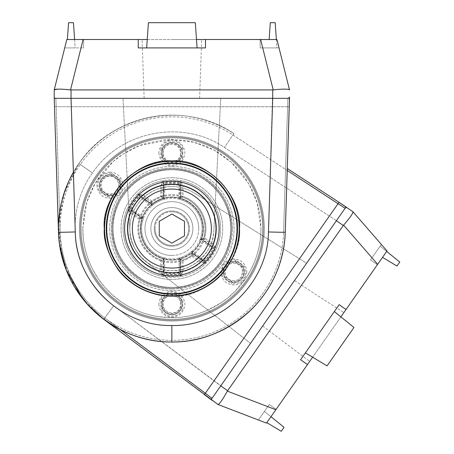 <?xml version="1.0" encoding="UTF-8"?>
<svg xmlns="http://www.w3.org/2000/svg" width="454" height="454" viewBox="0 0 454 454"><rect width="100%" height="100%" fill="white"/><g stroke="black" fill="none" stroke-linecap="round" stroke-linejoin="round"><path stroke-width="0.34" stroke-dasharray="2.27 1.7" d="M106.747 228.583A65.126 65.126 0 0 0 171.867 293.71A65.126 65.126 0 0 0 236.994 228.583A65.126 65.126 0 0 0 171.867 163.457A65.126 65.126 0 0 0 106.747 228.583M140.36 228.583A31.513 31.513 0 0 0 171.867 260.097A31.513 31.513 0 0 0 203.381 228.583A31.513 31.513 0 0 0 171.867 197.07A31.513 31.513 0 0 0 158.338 257.043A31.513 31.513 0 0 0 201.638 238.912L204.601 237.907A34.033 34.033 0 0 0 151.914 201.014L151.982 204.141A31.513 31.513 0 0 0 140.36 228.583A31.513 31.513 0 0 1 171.867 197.07A31.513 31.513 0 0 1 203.381 228.583A31.513 31.513 0 0 1 171.867 260.097A31.513 31.513 0 0 1 140.36 228.583A31.513 31.513 0 0 1 180.482 198.267A31.513 31.513 0 0 1 171.867 260.097A31.513 31.513 0 0 1 140.36 228.583M151.914 201.014L142.931 194.726L138.913 194.993A47.057 47.057 0 0 1 214.708 248.06L201.638 238.912A31.513 31.513 0 0 0 151.982 204.141L137.517 194.011L151.982 204.141M191.826 256.147L200.81 262.435L204.828 262.174A47.057 47.057 0 0 1 129.032 209.101L142.096 218.249L129.032 209.101A47.057 47.057 0 0 0 124.81 228.583A47.057 47.057 0 0 1 129.032 209.101L130.162 212.966L139.14 219.254A34.033 34.033 0 0 0 191.826 256.147L191.758 253.026L206.224 263.155L191.758 253.026M200.81 262.435A44.537 44.537 0 0 1 130.162 212.966M201.638 238.912L214.708 248.06A47.057 47.057 0 0 0 138.913 194.993M142.096 218.249L139.14 219.254M214.708 248.06L213.579 244.195L204.601 237.907M124.81 228.583A47.057 47.057 0 0 0 163.258 274.846L163.258 276.554A48.737 48.737 0 0 1 163.258 180.613L163.258 182.321A47.057 47.057 0 0 0 153.656 271.974A47.057 47.057 0 0 0 204.828 262.174M142.931 194.726A44.537 44.537 0 0 1 213.579 244.195M171.867 288.245A59.661 59.661 0 0 1 112.206 228.583A59.661 59.661 0 0 1 171.867 168.916A59.661 59.661 0 0 1 231.534 228.583A59.661 59.661 0 0 1 171.867 288.245A59.661 59.661 0 0 1 112.206 228.583A59.661 59.661 0 0 1 171.867 168.916A59.661 59.661 0 0 1 231.534 228.583A59.661 59.661 0 0 1 171.867 288.245A59.661 59.661 0 0 0 231.534 228.583A59.661 59.661 0 0 0 171.867 168.916A59.661 59.661 0 0 0 112.206 228.583A59.661 59.661 0 0 0 171.867 288.245A59.661 59.661 0 0 0 231.534 228.583A59.661 59.661 0 0 0 171.867 168.916A59.661 59.661 0 0 0 112.206 228.583A59.661 59.661 0 0 0 171.867 288.245A59.661 59.661 0 0 1 112.206 228.583A59.661 59.661 0 0 1 171.867 168.916A59.661 59.661 0 0 1 231.534 228.583A59.661 59.661 0 0 0 171.867 168.916A59.661 59.661 0 0 0 112.206 228.583A59.661 59.661 0 0 0 171.867 288.245M171.867 320.178A91.595 91.595 0 0 0 263.468 228.583A91.595 91.595 0 0 0 171.867 136.983A91.595 91.595 0 0 0 80.273 228.583A91.595 91.595 0 0 0 171.867 320.178A91.595 91.595 0 0 1 80.273 228.583A91.595 91.595 0 0 1 171.867 136.983A91.595 91.595 0 0 1 263.468 228.583A91.595 91.595 0 0 1 171.867 320.178A91.595 91.595 0 0 0 263.468 228.583A91.595 91.595 0 0 0 171.867 136.983A91.595 91.595 0 0 1 263.468 228.583A91.595 91.595 0 0 1 171.867 320.178A91.595 91.595 0 0 1 80.273 228.583A91.595 91.595 0 0 1 171.867 136.983A91.595 91.595 0 0 0 80.273 228.583A91.595 91.595 0 0 0 171.867 320.178A91.595 91.595 0 0 0 263.468 228.583A91.595 91.595 0 0 0 171.867 136.983A91.595 91.595 0 0 1 263.468 228.583A91.595 91.595 0 0 1 171.867 320.178A91.595 91.595 0 0 1 80.273 228.583A91.595 91.595 0 0 1 171.867 136.983A91.595 91.595 0 0 0 80.273 228.583M162.628 308.743A10.294 10.294 0 0 0 181.112 308.743L181.112 299.68A10.294 10.294 0 0 0 162.628 299.68L162.628 308.743L160.949 309.117L160.949 299.305L162.628 299.68L162.628 308.743A10.294 10.294 0 0 0 181.112 308.743L182.792 309.117A11.974 11.974 0 0 1 160.949 309.117M171.867 142.658A10.294 10.294 0 0 0 162.628 148.424L162.628 157.481A10.294 10.294 0 0 0 181.112 157.481L181.112 148.424A10.294 10.294 0 0 0 162.628 148.424L160.949 148.049A11.974 11.974 0 0 1 182.792 148.049L181.112 148.424A10.294 10.294 0 0 0 162.628 148.424L162.628 157.481L160.949 157.856L160.949 148.049M82.793 228.583L86.652 202.649L95.238 183.178L112.819 161.896L122.892 154.178L139.923 145.433L171.867 139.509L194.096 142.323L213.789 149.985L231.404 162.322L248.911 183.864L257.236 203.148L260.948 228.583L260.392 218.641C260.471 218.51 259.41 211.246 258.394 207.416C256.936 200.952 253.701 192.837 251.255 188.177L245.387 178.28L238.838 169.841L231.846 162.725L222.959 155.614C216.172 150.614 205.934 145.904 199.868 144.02C193.319 141.937 190.01 141.285 185.431 140.541L171.867 139.503C171.408 138.328 161.987 139.866 143.606 144.105C138.691 145.785 134.117 147.754 129.889 150.019L122.387 154.513C117.864 157.413 112.195 162.282 109.789 164.7C103.705 170.783 101.429 173.854 97.809 179.086L93.655 185.958L89.569 194.488L86.629 202.722L84.478 211.331L82.793 228.583L83.349 238.52C83.269 238.651 84.331 245.92 85.346 249.751C86.805 256.215 90.04 264.324 92.485 268.989L98.353 278.887L104.902 287.32L111.894 294.442L120.781 301.547C127.585 306.564 137.834 311.274 143.924 313.158C150.535 315.258 153.77 315.882 158.389 316.637L171.867 317.658C177.923 317.652 183.745 317.074 189.329 315.933L198.04 313.731L206.025 310.854L221.382 302.631L227.982 297.767L234.883 291.542L245.949 278.052L250.455 270.533L254.229 262.526C256.72 255.96 256.856 256.005 258.945 247.385C260.692 238.776 260.817 235.036 260.948 228.583A89.075 89.075 0 0 1 171.867 317.658A89.075 89.075 0 0 1 82.793 228.583M181.112 308.743L181.112 299.68L182.792 299.305L182.792 309.117M171.867 293.92A10.294 10.294 0 0 0 162.628 299.68A10.294 10.294 0 0 1 181.112 299.68M162.628 157.481A10.294 10.294 0 0 0 181.112 157.481L182.792 157.856A11.974 11.974 0 0 1 160.949 157.856M181.112 157.481L181.112 148.424M181.112 305.882A9.392 9.392 0 0 1 162.628 305.882M181.112 154.621A9.392 9.392 0 0 1 162.628 154.621M181.112 302.54A9.392 9.392 0 0 0 162.628 302.54M181.112 151.278A9.392 9.392 0 0 0 162.628 151.278M171.867 268.076A39.498 39.498 0 0 0 211.365 228.583A39.498 39.498 0 0 0 171.867 189.085A39.498 39.498 0 0 0 132.375 228.583A39.498 39.498 0 0 0 171.867 268.076A39.498 39.498 0 0 0 211.365 228.583A39.498 39.498 0 0 0 171.867 189.085A39.498 39.498 0 0 1 211.365 228.583A39.498 39.498 0 0 1 171.867 268.076A39.498 39.498 0 0 1 132.375 228.583A39.498 39.498 0 0 1 171.867 189.085A39.498 39.498 0 0 0 132.375 228.583A39.498 39.498 0 0 0 171.867 268.076M171.867 249.592A21.009 21.009 0 0 0 192.876 228.583A21.009 21.009 0 0 0 171.867 207.574A21.009 21.009 0 0 0 150.864 228.583A21.009 21.009 0 0 0 171.867 249.592A21.009 21.009 0 0 0 192.876 228.583A21.009 21.009 0 0 0 171.867 207.574A21.009 21.009 0 0 0 150.864 228.583A21.009 21.009 0 0 0 171.867 249.592A21.009 21.009 0 0 1 150.864 228.583A21.009 21.009 0 0 1 171.867 207.574A21.009 21.009 0 0 1 192.876 228.583A21.009 21.009 0 0 1 171.867 249.592A21.009 21.009 0 0 1 150.864 228.583A21.009 21.009 0 0 1 171.867 207.574A21.009 21.009 0 0 1 192.876 228.583A21.009 21.009 0 0 1 171.867 249.592M155.064 228.583A16.809 16.809 0 0 0 171.867 245.387A16.809 16.809 0 0 0 188.677 228.583A16.809 16.809 0 0 0 171.867 211.774A16.809 16.809 0 0 0 155.064 228.583M159.263 221.302L159.263 235.859L171.867 243.14L184.477 235.859L171.867 243.14L159.263 235.859L171.867 243.14L184.477 235.859L184.477 221.302L171.867 214.027L159.263 221.302L159.263 235.859L159.263 221.302L171.867 214.027L184.477 221.302L184.477 235.859L184.477 221.302L171.867 214.027L159.263 221.302M171.867 181.521A47.057 47.057 0 0 0 124.81 228.583A47.057 47.057 0 0 0 171.867 275.64A47.057 47.057 0 0 0 218.93 228.583A47.057 47.057 0 0 0 171.867 181.521A47.057 47.057 0 0 1 218.93 228.583A47.057 47.057 0 0 1 171.867 275.64A47.057 47.057 0 0 1 124.81 228.583A47.057 47.057 0 0 1 171.867 181.521M294.47 280.578L262.662 326.006L294.47 280.578L343.837 312.63L309.668 361.429L343.837 312.63M262.662 326.006L309.668 361.429M338.962 202.291L346.044 206.922C347.338 207.824 347.338 207.824 346.044 206.922C347.338 207.824 347.338 207.824 346.044 206.922L338.962 202.291L338.043 203.698L345.114 208.255L212.018 398.328L346.044 206.922L306.615 263.235L194.136 192.95A42.018 42.018 0 0 0 132.142 214.901A42.018 42.018 0 0 0 146.001 261.691L250.517 343.349L146.001 261.691C135.502 254.45 125.083 234.707 132.142 214.901C138.771 194.953 159.138 185.811 171.867 186.566C179.886 186.611 187.309 188.739 194.136 192.95L306.615 263.235L211.087 399.662L103.881 319.395L104.885 318.05A111.763 111.763 0 0 1 171.867 116.82A111.763 111.763 0 0 1 233.033 135.037L338.043 203.698L205.322 393.243L104.885 318.05A111.763 111.763 0 0 1 80.318 164.479A111.763 111.763 0 0 1 233.033 135.037L233.952 133.629A113.443 113.443 0 0 0 78.939 163.514A113.443 113.443 0 0 0 103.881 319.395L104.885 318.05L120.458 329.706M171.867 246.227A17.649 17.649 0 0 1 154.224 228.583A17.649 17.649 0 0 1 171.867 210.934A17.649 17.649 0 0 0 154.224 228.583A17.649 17.649 0 0 0 171.867 246.227A17.649 17.649 0 0 0 189.517 228.583A17.649 17.649 0 0 0 171.867 210.934A17.649 17.649 0 0 1 189.517 228.583A17.649 17.649 0 0 1 171.867 246.227A17.649 17.649 0 0 1 154.224 228.583A17.649 17.649 0 0 1 171.867 210.934A17.649 17.649 0 0 0 154.224 228.583A17.649 17.649 0 0 0 171.867 246.227A17.649 17.649 0 0 0 189.517 228.583A17.649 17.649 0 0 0 171.867 210.934A17.649 17.649 0 0 1 189.517 228.583A17.649 17.649 0 0 1 171.867 246.227M171.867 296.195C160.12 297.086 146.608 292.575 131.331 282.66C116.826 272.286 104.051 251.539 104.318 228.606C104.051 205.673 116.826 184.926 131.331 174.552C146.608 164.632 160.12 160.12 171.867 161.017C205.316 157.975 242.515 195.158 239.491 228.606C242.515 262.054 205.316 299.237 171.867 296.195M171.867 255.471A26.888 26.888 0 0 1 144.979 228.583A26.888 26.888 0 0 1 171.867 201.689A26.888 26.888 0 0 1 198.761 228.583A26.888 26.888 0 0 1 171.867 255.471M73.383 172.282A113.443 113.443 0 0 1 233.952 133.629C201.894 112.967 170.108 113.335 150.399 117.189C119.311 124.192 95.493 139.633 78.939 163.514L68.758 181.294L61.795 201.133L58.589 222.471L59.559 244.57M171.867 136.143A92.434 92.434 0 0 0 79.433 228.583A92.434 92.434 0 0 0 171.867 321.018A92.434 92.434 0 0 0 264.307 228.583A92.434 92.434 0 0 0 171.867 136.143A92.434 92.434 0 0 0 79.433 228.583A92.434 92.434 0 0 0 171.867 321.018A92.434 92.434 0 0 0 264.307 228.583A92.434 92.434 0 0 0 171.867 136.143A92.434 92.434 0 0 1 264.307 228.583A92.434 92.434 0 0 1 171.867 321.018A92.434 92.434 0 0 1 79.433 228.583A92.434 92.434 0 0 1 171.867 136.143A92.434 92.434 0 0 1 264.307 228.583A92.434 92.434 0 0 1 171.867 321.018A92.434 92.434 0 0 1 79.433 228.583A92.434 92.434 0 0 1 171.867 136.143A92.434 92.434 0 0 0 79.433 228.583A92.434 92.434 0 0 0 171.867 321.018A92.434 92.434 0 0 0 264.307 228.583A92.434 92.434 0 0 0 171.867 136.143A92.434 92.434 0 0 1 264.307 228.583A92.434 92.434 0 0 1 171.867 321.018A92.434 92.434 0 0 1 79.433 228.583A92.434 92.434 0 0 1 171.867 136.143M200.061 239.587L201.139 239.252L213.471 247.89L212.336 248.185L200.061 239.587A30.259 30.259 0 0 0 151.886 205.861L139.605 197.257L139.503 196.094L151.829 204.726L151.886 205.861M131.399 208.976L143.68 217.574L142.601 217.909L130.27 209.277A45.86 45.86 0 0 1 139.503 196.094L139.304 193.54L151.749 202.251C157.464 197.865 164.172 195.595 171.867 195.441C189.715 195.209 205.049 210.208 205.004 228.583A33.136 33.136 0 0 1 203.494 238.486L201.139 239.252A31.156 31.156 0 0 0 151.829 204.726L151.812 204.351L139.469 195.702A46.16 46.16 0 0 0 129.895 209.379L131.399 208.976L139.605 197.257M171.867 169.756A58.821 58.821 0 0 0 113.046 228.583A58.821 58.821 0 0 0 171.867 287.405A58.821 58.821 0 0 0 230.694 228.583A58.821 58.821 0 0 0 171.867 169.756C203.301 168.95 231.5 197.149 230.694 228.583C231.5 260.017 203.301 288.211 171.867 287.405C140.439 288.211 112.24 260.017 113.046 228.583C112.24 197.149 140.439 168.95 171.867 169.756A58.821 58.821 0 0 1 230.694 228.583A58.821 58.821 0 0 1 171.867 287.405A58.821 58.821 0 0 0 230.694 228.583A58.821 58.821 0 0 0 171.867 169.756A58.821 58.821 0 0 0 113.046 228.583A58.821 58.821 0 0 0 171.867 287.405A58.821 58.821 0 0 1 113.046 228.583A58.821 58.821 0 0 1 171.867 169.756A58.821 58.821 0 0 1 230.694 228.583A58.821 58.821 0 0 1 171.867 287.405A58.821 58.821 0 0 0 230.694 228.583M109.919 172.174C120.043 171.686 126.797 184.664 120.588 192.672C117.932 196.259 114.38 198.114 109.919 198.228C99.789 198.721 93.036 185.743 99.25 177.73C101.9 174.143 105.459 172.293 109.919 172.174M109.919 174.699A10.504 10.504 0 0 1 120.423 185.204A10.504 10.504 0 0 1 109.919 195.708A10.504 10.504 0 0 1 99.415 185.204A10.504 10.504 0 0 0 109.919 195.708A10.504 10.504 0 0 0 120.423 185.204A10.504 10.504 0 0 0 109.919 174.699A10.504 10.504 0 0 0 99.415 185.204A10.504 10.504 0 0 1 109.919 174.699A10.504 10.504 0 0 0 99.415 185.204A10.504 10.504 0 0 1 109.919 174.699A10.504 10.504 0 0 1 120.423 185.204A10.504 10.504 0 0 1 109.919 195.708M246.851 271.963L244.49 279.431C241.84 283.018 238.282 284.874 233.821 284.987C225.91 284.215 221.569 279.874 220.797 271.963L223.152 264.489C225.808 260.902 229.361 259.052 233.821 258.933C241.738 259.705 246.079 264.052 246.851 271.963M244.326 271.963A10.504 10.504 0 0 1 233.821 282.467A10.504 10.504 0 0 1 223.317 271.963A10.504 10.504 0 0 1 233.821 261.459A10.504 10.504 0 0 1 244.326 271.963A10.504 10.504 0 0 0 233.821 261.459A10.504 10.504 0 0 0 223.317 271.963A10.504 10.504 0 0 0 233.821 282.467A10.504 10.504 0 0 0 244.326 271.963A10.504 10.504 0 0 0 233.821 261.459A10.504 10.504 0 0 0 223.317 271.963A10.504 10.504 0 0 1 233.821 261.459A10.504 10.504 0 0 1 244.326 271.963A10.504 10.504 0 0 1 233.821 282.467A10.504 10.504 0 0 1 223.317 271.963M102.689 180.142C98.524 185.521 103.075 194.488 109.919 194.028C113.063 193.886 115.469 192.632 117.143 190.266C121.309 184.88 116.757 175.919 109.919 176.379C106.775 176.515 104.363 177.769 102.689 180.142M242.646 271.963C242.067 266.504 239.127 263.558 233.821 263.138C230.672 263.28 228.266 264.534 226.597 266.901L224.997 271.963C225.581 277.422 228.521 280.362 233.821 280.788C236.999 280.64 239.406 279.38 241.051 277.025L242.646 271.963M82.588 298.567L102.156 318.078M74.762 287.234L62.09 257.174L58.498 224.753L64.269 192.649L78.939 163.514L92.468 172.985C62.482 213.658 72.532 276.48 113.71 305.775L220.729 385.894L211.087 399.662L204.311 394.588L212.12 400.388A1.68 1.68 0 0 1 212.018 398.328A1.68 1.68 0 0 0 212.12 400.388M287.286 168.502L346.044 206.922L336.408 220.689L224.514 147.527C182.905 118.852 120.435 130.894 92.468 172.985L78.939 163.514C111.769 114.102 185.107 99.965 233.952 133.629A16.809 0.295 -56.8 0 0 224.514 147.527C182.905 118.852 120.435 130.894 92.468 172.985C62.482 213.658 72.532 276.48 113.71 305.775A16.809 0.295 -53.2 0 0 103.881 319.395A16.809 0.295 126.8 0 1 113.71 305.775L227.613 390.712L227.352 391.132C222.647 399.634 219.532 404.088 217.999 404.491L211.087 399.662L212.018 398.328L205.322 393.243L204.311 394.588L211.473 399.934M347.083 207.643L345.114 208.25L347.083 207.643M211.581 400.008L211.087 399.662M346.044 206.922C347.338 207.824 347.338 207.824 346.044 206.922L352.951 211.763M220.729 385.894L336.408 220.689L224.514 147.527A16.809 0.295 123.2 0 1 233.952 133.629L233.033 135.037L287.223 170.466M217.999 404.491L266.481 423.105L387.018 250.96L377.382 264.727L387.018 250.96L381.337 244.422L387.018 250.96M340.875 316.864L312.63 357.202M266.481 423.105L258.4 420.001L269.239 404.52L276.123 409.338L269.239 404.52L258.4 420.001M377.666 264.319L343.593 225.122L343.292 225.507L336.408 220.689M227.613 390.712L343.292 225.507M307.471 364.568L300.588 359.744L307.471 364.568L300.588 359.744L339.149 304.679L346.033 309.497L339.149 304.679L300.588 359.744L339.149 304.679L346.033 309.497M370.498 259.904L377.382 264.727L370.498 259.904L381.337 244.422L370.498 259.904M266.821 422.623L281.259 431.3L284.056 427.305L264.421 411.398L259.597 418.282L264.421 411.398L270.964 416.704M382.54 257.361L396.978 266.038L399.775 262.043L380.134 246.136L375.316 253.02L380.134 246.136L386.683 251.442M305.406 352.86L334.326 311.558L305.406 352.86L334.326 311.558L305.406 352.86L327.067 365.879L353.967 327.465L334.326 311.558L353.967 327.465L327.067 365.879L305.406 352.86L327.067 365.879L353.967 327.465L334.326 311.558M143.68 217.574A30.259 30.259 0 0 0 191.855 251.306L204.135 259.904L204.238 261.073L191.911 252.435L191.855 251.306M212.336 248.185L204.135 259.904M204.436 263.626L191.991 254.91C181.611 263.558 163.582 263.916 152.862 255.727C141.478 248.44 135.684 231.381 140.246 218.68L142.601 217.909A31.156 31.156 0 0 0 191.911 252.435L191.928 252.816L204.272 261.459A46.16 46.16 0 0 0 213.845 247.788L213.471 247.89A45.86 45.86 0 0 1 204.238 261.073L204.436 263.626C209.43 258.962 213.261 253.485 215.939 247.203L213.845 247.788L201.502 239.139A31.457 31.457 0 0 0 151.812 204.351L151.749 202.251M191.991 254.91L191.928 252.816A31.457 31.457 0 0 1 142.238 218.022L129.895 209.379L127.801 209.964C130.48 203.681 134.31 198.205 139.304 193.54M171.867 39.509L201.655 39.509L171.867 39.509M171.867 98.331L199.601 98.331L171.867 98.331M289.516 97.394L285.26 232.187A113.443 113.443 0 0 1 171.867 342.027C231.177 343.474 284.823 291.508 285.26 232.187L283.58 232.136L287.569 106.735L289.249 106.786L285.26 232.187L289.516 98.331L289.249 106.786L56.171 106.735L60.161 232.136L58.481 232.187L54.225 98.331L58.481 232.187C58.918 291.508 112.564 343.474 171.867 342.027A113.443 113.443 0 0 1 58.481 232.187L60.161 232.136A111.763 111.763 0 0 0 171.867 340.347A111.763 111.763 0 0 0 283.58 232.136L287.887 98.331L55.853 98.331L289.516 98.331L220.769 98.331L213.828 230.78A42.018 42.018 0 0 1 171.867 270.601A42.018 42.018 0 0 1 129.912 230.78L122.972 98.331L129.912 230.78C129.305 250.954 151.755 272.258 171.867 270.601C191.985 272.258 214.436 250.954 213.828 230.78L220.769 98.331L54.225 98.331L54.225 97.065A1.68 1.68 0 0 0 55.853 98.331A1.68 1.68 0 0 1 54.225 97.065L54.225 97.729M198.761 228.583A26.888 26.888 0 0 0 171.867 201.689A26.888 26.888 0 0 0 144.979 228.583A26.888 26.888 0 0 0 171.867 255.471A26.888 26.888 0 0 0 198.761 228.583M164.717 257.986L163.826 258.684L163.826 273.734L164.717 272.979L164.717 257.986A30.259 30.259 0 0 1 164.717 199.175L164.717 184.188L163.826 183.433L163.826 198.483L164.717 199.175M179.024 184.188L179.024 199.175L179.915 198.483L179.915 183.433A45.86 45.86 0 0 0 163.826 183.433L161.845 181.804L161.845 197.002C148.804 200.543 138.169 215.105 138.737 228.583C138.169 242.084 148.821 256.623 161.845 260.165L163.826 258.684A31.156 31.156 0 0 1 163.826 198.483L163.525 198.256L163.525 183.183A46.16 46.16 0 0 1 180.215 183.183L179.024 184.188A44.969 44.969 0 0 0 164.717 184.188M158.843 304.214C159.655 312.074 163.996 316.415 171.867 317.238C179.739 316.427 184.08 312.085 184.897 304.214C184.086 296.343 179.739 292.001 171.867 291.184C164.007 291.996 159.666 296.337 158.843 304.214M161.369 304.214A10.504 10.504 0 0 0 171.867 314.718A10.504 10.504 0 0 0 182.372 304.214A10.504 10.504 0 0 0 171.867 293.71A10.504 10.504 0 0 1 182.372 304.214A10.504 10.504 0 0 1 171.867 314.718A10.504 10.504 0 0 1 161.369 304.214A10.504 10.504 0 0 1 171.867 293.71A10.504 10.504 0 0 0 161.369 304.214A10.504 10.504 0 0 1 171.867 293.71A65.126 65.126 0 0 1 106.747 228.583A65.126 65.126 0 0 1 171.867 163.457A10.504 10.504 0 0 0 182.372 152.953A10.504 10.504 0 0 0 171.867 142.448A10.504 10.504 0 0 1 182.372 152.953A10.504 10.504 0 0 1 171.867 163.457A10.504 10.504 0 0 1 161.369 152.953A10.504 10.504 0 0 0 171.867 163.457A65.126 65.126 0 0 1 236.994 228.583A65.126 65.126 0 0 1 171.867 293.71A65.126 65.126 0 0 1 106.747 228.583A65.126 65.126 0 0 1 171.867 163.457A65.126 65.126 0 0 1 236.994 228.583A65.126 65.126 0 0 1 171.867 293.71A10.504 10.504 0 0 0 161.369 304.214A10.504 10.504 0 0 0 171.867 314.718A10.504 10.504 0 0 0 182.372 304.214M158.843 152.953C159.655 160.818 163.996 165.16 171.867 165.977C179.739 165.165 184.08 160.824 184.897 152.953C184.086 145.081 179.739 140.74 171.867 139.928C164.007 140.734 159.666 145.076 158.843 152.953M161.845 197.002L163.525 198.256A31.457 31.457 0 0 0 163.525 258.911L163.525 273.983L161.845 275.362A47.84 47.84 0 0 0 181.895 275.362L180.215 273.983A46.16 46.16 0 0 1 163.525 273.983L163.826 273.734A45.86 45.86 0 0 0 179.915 273.734L179.915 258.684L179.024 257.986L179.024 272.979L180.215 273.983L180.215 258.911L179.915 258.684A31.156 31.156 0 0 0 179.915 198.483L180.215 198.256A31.457 31.457 0 0 1 180.215 258.911L181.895 260.165C194.936 256.623 205.571 242.056 205.004 228.583C205.571 215.077 194.919 200.543 181.895 197.002L180.215 198.256L180.215 183.183L181.895 181.804L181.895 197.002M171.867 295.389C177.196 295.934 180.136 298.874 180.692 304.214C180.147 309.537 177.208 312.477 171.867 313.033C166.544 312.488 163.605 309.549 163.048 304.214C163.593 298.885 166.533 295.946 171.867 295.389M163.048 152.953C163.599 147.618 166.539 144.678 171.867 144.128C177.208 144.684 180.147 147.624 180.692 152.953C180.136 158.287 177.196 161.227 171.867 161.777C166.539 161.221 163.599 158.281 163.048 152.953M161.369 152.953A10.504 10.504 0 0 1 171.867 142.448A10.504 10.504 0 0 0 161.369 152.953A10.504 10.504 0 0 1 171.867 142.448A10.504 10.504 0 0 0 161.369 152.953A10.504 10.504 0 0 0 171.867 163.457A10.504 10.504 0 0 0 182.372 152.953M58.481 232.187A16.809 0.295 -1.8 0 0 75.279 231.949L71.028 98.331L54.225 98.331L54.225 97.86L54.225 98.331L55.853 98.331L56.171 106.735L54.491 106.786L54.225 98.126M289.516 97.78L289.516 98.092M289.51 89.898L276.946 39.509L83.105 39.509L70.54 89.898L71.028 89.926L71.028 98.331L289.516 98.331C289.516 96.753 289.516 96.753 289.516 98.331C289.516 96.753 289.516 96.753 289.516 98.331L287.887 98.331L287.569 106.735L56.171 106.735L55.853 98.331L54.225 98.331L54.225 97.065M83.105 39.509L66.795 39.509L83.598 39.509L66.795 39.509L54.23 89.898M147.249 39.509L196.491 39.509M64.701 47.908L83.598 47.908L64.701 47.908L66.795 39.509M276.946 39.509L279.04 47.908L260.142 47.908L260.142 39.509L260.142 47.908L279.04 47.908M205.486 39.509L205.486 47.908L138.254 47.908L205.486 47.908L205.486 39.509L205.486 47.908L138.254 47.908L138.254 39.509M83.598 47.908L83.598 39.509L83.598 47.908M62.839 89.222L57.698 89.137M71.028 89.926L273.2 89.898L260.636 39.509M74.609 39.509L75.199 47.908L66.795 47.908L75.199 47.908L73.434 22.7L68.56 22.7L67.379 39.509M276.355 39.509L276.946 47.908L268.541 47.908L276.946 47.908L275.181 22.7L270.306 22.7L269.131 39.509M146.659 47.908L197.081 47.908L146.659 47.908L197.081 47.908L146.659 47.908L148.424 22.7L195.316 22.7L197.081 47.908L195.316 22.7L148.424 22.7L146.659 47.908L148.424 22.7L195.316 22.7L197.081 47.908M179.024 199.175A30.259 30.259 0 0 1 179.024 257.986M164.717 272.979A44.969 44.969 0 0 0 179.024 272.979M171.867 184.466A44.117 44.117 0 0 0 127.75 228.583A44.117 44.117 0 0 0 171.867 272.701A44.117 44.117 0 0 0 215.991 228.583A44.117 44.117 0 0 0 171.867 184.466M160.733 260.744A34.033 34.033 0 0 1 160.733 196.423L160.733 185.459A44.537 44.537 0 0 0 160.733 271.708L160.733 260.744L163.258 258.894L163.258 276.554M163.258 180.613L163.258 198.267L160.733 196.423M180.482 198.267L180.482 180.613A48.737 48.737 0 0 1 180.482 276.554L180.482 258.894L183.007 260.744L183.007 271.708A44.537 44.537 0 0 0 183.007 185.459L183.007 196.423L180.482 198.267L180.482 180.613M183.007 196.423A34.033 34.033 0 0 1 183.007 260.744M160.733 185.459L163.258 182.321L163.258 198.267M163.258 258.894L163.258 274.846A47.057 47.057 0 0 1 163.258 182.321M180.482 276.554L180.482 258.894M180.482 274.846A47.057 47.057 0 0 0 180.482 182.321A47.057 47.057 0 0 1 180.482 274.846L183.007 271.708M163.258 274.846L160.733 271.708M180.482 182.321L183.007 185.459M235.416 261.793L242.833 266.986A10.294 10.294 0 0 1 232.232 282.133L224.809 276.934A10.294 10.294 0 0 1 235.416 261.793L242.833 266.986A10.294 10.294 0 0 1 232.232 282.133L231.574 283.722C239.973 284.227 244.712 280.305 245.796 271.963L244.104 265.828L236.069 260.199L235.416 261.793A10.294 10.294 0 0 0 224.809 276.934L223.538 278.098L231.574 283.722M108.324 195.373L100.907 190.175A10.294 10.294 0 0 1 111.508 175.034L118.931 180.227A10.294 10.294 0 0 1 108.324 195.373A10.294 10.294 0 0 0 118.931 180.227L120.202 179.069L112.166 173.439A11.974 11.974 0 0 0 99.636 191.338L107.672 196.962L108.324 195.373L100.907 190.175L99.636 191.338M107.672 196.962C116.065 197.467 120.809 193.546 121.893 185.204L120.202 179.069M237.754 263.433A9.392 9.392 0 0 0 227.153 278.574L224.809 276.934M100.907 190.175A10.294 10.294 0 0 1 111.508 175.034L113.852 176.674A9.392 9.392 0 0 0 103.245 191.815M242.833 266.986L244.104 265.828M111.508 175.034L112.166 173.439M232.232 282.133L227.153 278.574M113.852 176.674L118.931 180.227M229.889 280.493A9.392 9.392 0 0 0 240.495 265.346M105.986 193.733A9.392 9.392 0 0 0 116.587 178.587M171.867 211.774A16.809 16.809 0 0 1 188.677 228.583A16.809 16.809 0 0 1 171.867 245.387A16.809 16.809 0 0 1 155.064 228.583A16.809 16.809 0 0 1 171.867 211.774M216.11 249.042A48.737 48.737 0 0 0 137.517 194.011M127.631 208.119A48.737 48.737 0 0 0 206.224 263.155M109.686 228.583A62.187 62.187 0 0 0 171.867 290.764A62.187 62.187 0 0 0 234.054 228.583A62.187 62.187 0 0 0 171.867 166.397A62.187 62.187 0 0 0 109.686 228.583A62.187 62.187 0 0 1 171.867 166.397A62.187 62.187 0 0 1 234.054 228.583A62.187 62.187 0 0 1 171.867 290.764A62.187 62.187 0 0 1 109.686 228.583M160.949 299.305A11.974 11.974 0 0 1 182.792 299.305M182.792 148.049L182.792 157.856M171.867 181.106A47.471 47.471 0 0 0 124.396 228.583A47.471 47.471 0 0 0 171.867 276.055A47.471 47.471 0 0 0 219.344 228.583A47.471 47.471 0 0 0 171.867 181.106A47.471 47.471 0 0 1 219.344 228.583A47.471 47.471 0 0 1 171.867 276.055A47.471 47.471 0 0 1 124.396 228.583A47.471 47.471 0 0 1 171.867 181.106M171.867 177.747A50.831 50.831 0 0 1 222.704 228.583A50.831 50.831 0 0 1 171.867 279.414A50.831 50.831 0 0 1 121.036 228.583A50.831 50.831 0 0 1 171.867 177.747A50.831 50.831 0 0 0 121.036 228.583A50.831 50.831 0 0 0 171.867 279.414A50.831 50.831 0 0 0 222.704 228.583A50.831 50.831 0 0 0 171.867 177.747M171.867 161.301A67.283 67.283 0 0 0 104.585 228.583A67.283 67.283 0 0 0 171.867 295.866A67.283 67.283 0 0 0 239.156 228.583A67.283 67.283 0 0 0 171.867 161.301M171.867 294.186A65.603 65.603 0 0 1 106.264 228.583A65.603 65.603 0 0 1 171.867 162.98A65.603 65.603 0 0 1 237.476 228.583A65.603 65.603 0 0 1 171.867 294.186M171.867 137.823A90.755 90.755 0 0 0 81.113 228.583A90.755 90.755 0 0 0 171.867 319.338A90.755 90.755 0 0 0 262.628 228.583A90.755 90.755 0 0 0 171.867 137.823A90.755 90.755 0 0 1 262.628 228.583A90.755 90.755 0 0 1 171.867 319.338A90.755 90.755 0 0 1 81.113 228.583A90.755 90.755 0 0 1 171.867 137.823M171.867 289.084A60.507 60.507 0 0 1 111.366 228.583A60.507 60.507 0 0 1 171.867 168.076A60.507 60.507 0 0 1 232.374 228.583A60.507 60.507 0 0 1 171.867 289.084M227.352 391.132L275.839 409.746M171.867 115.134A113.443 113.443 0 0 1 233.952 133.629M203.494 238.486L215.939 247.203M140.246 218.68L127.801 209.964M54.491 106.786L54.225 98.331L54.491 106.786L56.171 106.735L60.161 232.136A111.763 111.763 0 0 0 171.867 340.347A111.763 111.763 0 0 0 283.58 232.136L285.26 232.187A16.809 0.295 1.8 0 1 268.462 231.949C268.087 282.479 222.386 326.749 171.867 325.512C121.354 326.749 75.653 282.479 75.279 231.949M232.374 228.583A60.507 60.507 0 0 0 171.867 168.076A60.507 60.507 0 0 0 111.366 228.583A60.507 60.507 0 0 0 171.867 289.084A60.507 60.507 0 0 0 232.374 228.583M272.712 89.926L268.462 231.949M285.26 232.187A113.443 113.443 0 0 1 171.867 342.027L171.867 325.512M181.895 275.362L181.895 260.165M161.845 260.165L161.845 275.362M161.845 181.804A47.84 47.84 0 0 1 181.895 181.804M236.069 260.199A11.974 11.974 0 0 0 223.538 278.098M144.139 98.331L142.085 39.509M287.893 98.331L289.516 97.065L287.893 98.331M199.601 98.331L201.655 39.509"/><path stroke-width="0.68" d="M106.747 228.583A65.126 65.126 0 0 0 171.867 293.71A65.126 65.126 0 0 0 236.994 228.583A65.126 65.126 0 0 0 171.867 163.457A65.126 65.126 0 0 0 106.747 228.583M171.867 272.701A44.117 44.117 0 0 1 127.75 228.583A44.117 44.117 0 0 1 171.867 184.466A44.117 44.117 0 0 1 215.991 228.583A44.117 44.117 0 0 1 171.867 272.701M171.867 189.085A39.498 39.498 0 0 1 211.365 228.583A39.498 39.498 0 0 1 171.867 268.076A39.498 39.498 0 0 1 132.375 228.583A39.498 39.498 0 0 1 171.867 189.085M159.263 221.302L171.867 214.027L184.477 221.302L184.477 235.859L171.867 243.14L159.263 235.859L159.263 221.302M102.156 318.078L103.881 319.395A113.443 113.443 0 0 1 73.383 172.282M74.762 287.234L87.775 304.713L103.881 319.395L217.971 404.48L266.481 423.105L275.839 409.746L227.352 391.132C222.647 399.634 219.532 404.088 217.999 404.491M59.559 244.57L66.318 270.164L82.588 298.567M387.018 250.96L352.951 211.763C353.093 213.34 349.977 217.795 343.593 225.122L377.666 264.319L387.018 250.96L352.928 211.74L338.962 202.291L338.043 203.698L345.114 208.255L346.044 206.922C347.338 207.824 347.338 207.824 346.044 206.922L287.286 168.502M212.12 400.388L211.581 400.008M377.666 264.319L340.875 316.864M312.63 357.202L275.839 409.746M258.4 420.001L266.481 423.105M211.087 399.662L212.018 398.328L205.322 393.243L204.311 394.588L211.087 399.662L336.408 220.689L343.292 225.507L343.593 225.122C349.977 217.795 353.093 213.34 352.951 211.763M227.352 391.132L343.292 225.507M346.033 309.497L339.149 304.679L300.588 359.744L307.471 364.568M346.044 206.922L336.408 220.689M270.964 416.704L284.056 427.305L281.259 431.3L266.821 422.623M386.683 251.442L399.775 262.043L396.978 266.038L382.54 257.361M305.406 352.86L327.067 365.879L353.967 327.465L334.326 311.558M289.516 98.092L289.516 98.331C289.516 96.753 289.516 96.753 289.516 98.331C289.516 96.753 289.516 96.753 289.516 98.331L285.26 232.187A16.809 0.295 -178.2 0 1 268.462 231.949C268.087 282.479 222.386 326.749 171.867 325.512C121.354 326.749 75.653 282.479 75.279 231.949L71.028 98.331L54.225 98.331L58.481 232.187A113.443 113.443 0 0 0 171.867 342.027A113.443 113.443 0 0 0 285.26 232.187C283.795 270.306 265.267 296.127 250.801 310.065C227.233 331.511 200.923 342.163 171.867 342.027C142.817 342.163 116.508 331.511 92.939 310.065C78.474 296.127 59.945 270.306 58.481 232.187L54.491 106.786M239.457 228.583C242.504 195.129 205.322 157.93 171.867 160.954C138.419 157.93 101.236 195.129 104.284 228.583C103.387 240.331 107.899 253.843 117.819 269.12C128.193 283.625 148.94 296.394 171.867 296.127C194.8 296.394 215.542 283.625 225.922 269.12C235.842 253.843 240.353 240.331 239.457 228.583M289.516 97.065L285.26 232.187L289.249 106.786M54.225 89.926L54.225 98.331L54.225 89.926M289.516 98.331L272.712 98.331L268.462 231.949M62.839 89.222L70.54 89.898L83.105 39.509L66.795 39.509L54.23 89.898C55.439 88.876 60.876 88.876 70.54 89.898L71.028 89.926L71.028 98.331L272.712 98.331L272.712 89.926L273.2 89.898C282.865 88.876 288.301 88.876 289.51 89.898L276.946 39.509L260.636 39.509L273.2 89.898C282.865 88.876 288.301 88.876 289.51 89.898M83.105 39.509L147.249 39.509M196.491 39.509L260.636 39.509M66.795 39.509L64.701 47.908M279.04 47.908L276.946 39.509M71.028 89.926L272.712 89.926M138.254 39.509L138.254 47.908L205.486 47.908L205.486 39.509M57.698 89.137L54.23 89.898M67.379 39.509L68.56 22.7L73.434 22.7L74.609 39.509M269.131 39.509L270.306 22.7L275.181 22.7L276.355 39.509M197.081 47.908L195.316 22.7L148.424 22.7L146.659 47.908M287.223 170.466L338.043 203.698L205.322 393.243L120.458 329.706M227.613 390.712L220.729 385.894M104.585 228.583A67.283 67.283 0 0 1 171.867 161.301A67.283 67.283 0 0 1 239.156 228.583A67.283 67.283 0 0 1 171.867 295.866A67.283 67.283 0 0 1 104.585 228.583M237.476 228.583A65.603 65.603 0 0 0 171.867 162.98A65.603 65.603 0 0 0 106.264 228.583A65.603 65.603 0 0 0 171.867 294.186A65.603 65.603 0 0 0 237.476 228.583M171.867 325.512L171.867 342.027M75.279 231.949A16.809 0.295 178.2 0 1 58.481 232.187"/></g></svg>
